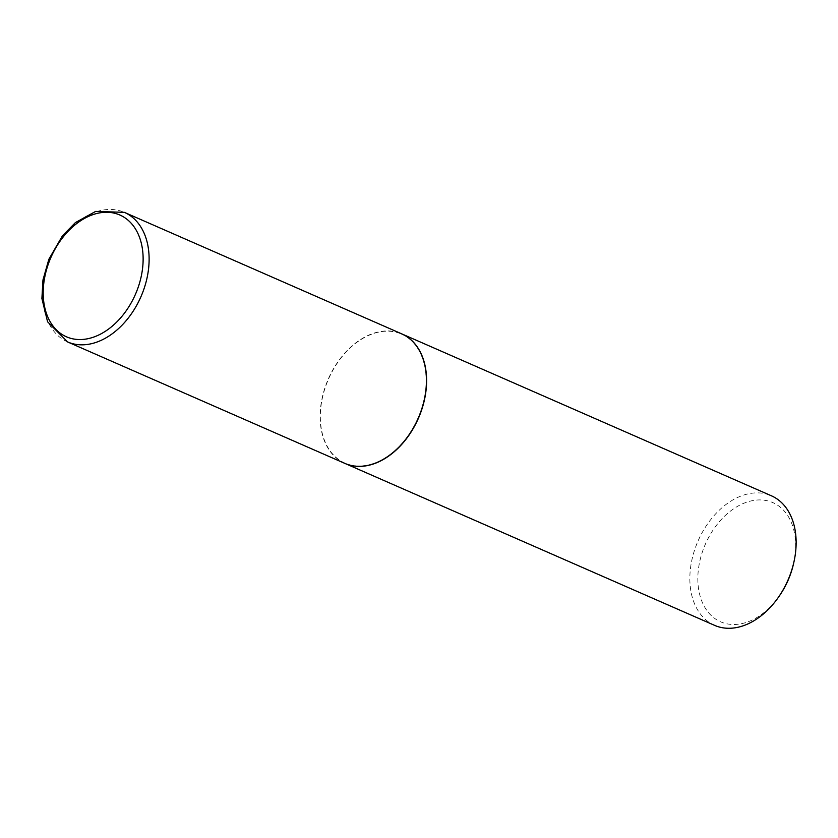 <?xml version="1.0" encoding="UTF-8"?>
<svg xmlns="http://www.w3.org/2000/svg" width="838" height="838" viewBox="0 0 838 838"><rect width="100%" height="100%" fill="white"/><g stroke="black" fill="none" stroke-linecap="round" stroke-linejoin="round"><path stroke-width="0.63" stroke-dasharray="4.19 3.14" d="M344.879 463.404A70.727 49.044 113.7 0 1 327.333 381.321A70.727 49.044 113.7 0 1 401.643 333.828M399.873 333.409A70.444 48.845 113.7 0 1 419.01 415.837A70.444 48.845 113.7 0 1 346.66 463.823A70.444 48.845 113.7 0 1 322.515 397.296A70.444 48.845 113.7 0 1 337.892 362.205A70.444 48.845 113.7 0 1 399.873 333.409M344.973 463.445A70.727 49.044 113.7 0 1 322.504 397.38A70.727 49.044 113.7 0 1 337.934 362.142A70.727 49.044 113.7 0 1 400.166 333.231A70.727 49.044 113.7 0 1 401.737 333.87M714.615 625.368A70.727 49.044 113.7 0 1 697.562 542.092A70.727 49.044 113.7 0 1 769.713 495.111A70.727 49.044 113.7 0 1 771.379 495.792M779.403 595.849A65.071 45.126 113.7 0 1 722.147 622.445A65.071 45.126 113.7 0 1 704.475 546.303A65.071 45.126 113.7 0 1 771.306 501.983A65.071 45.126 113.7 0 1 793.607 563.429M67.585 341.925A70.727 49.044 113.7 0 1 50.029 259.843A70.727 49.044 113.7 0 1 124.349 212.349"/><path stroke-width="1.26" d="M419.199 415.91A70.727 49.044 113.7 0 1 344.879 463.404L67.585 341.925A70.727 49.044 113.7 0 0 141.905 294.431A70.727 49.044 113.7 0 0 124.349 212.349L401.643 333.828A70.727 49.044 113.7 0 1 419.199 415.91M401.737 333.87A70.727 49.044 113.7 0 1 401.831 333.912A70.727 49.044 113.7 0 1 418.885 417.188A70.727 49.044 113.7 0 1 346.733 464.158A70.727 49.044 113.7 0 1 345.067 463.487A70.727 49.044 113.7 0 1 344.973 463.445M401.831 333.912L771.379 495.792A70.727 49.044 113.7 0 1 793.942 561.9A70.727 49.044 113.7 0 1 778.512 597.138A70.727 49.044 113.7 0 1 716.281 626.049A70.727 49.044 113.7 0 1 714.615 625.368L345.067 463.487M793.942 561.9L793.607 563.429A65.071 45.126 113.7 0 1 779.403 595.849L778.512 597.138M136.343 292.169A66.485 46.1 113.7 0 1 68.056 337.452A66.485 46.1 113.7 0 1 49.987 259.654A66.485 46.1 113.7 0 1 118.273 214.371A66.485 46.1 113.7 0 1 136.343 292.169M124.349 212.349L95.658 211.406L75.389 222.604L62.441 235.824L48.855 259.277L42.958 279.997L41.9 298.506L47.577 321.782L67.585 341.925"/></g></svg>
